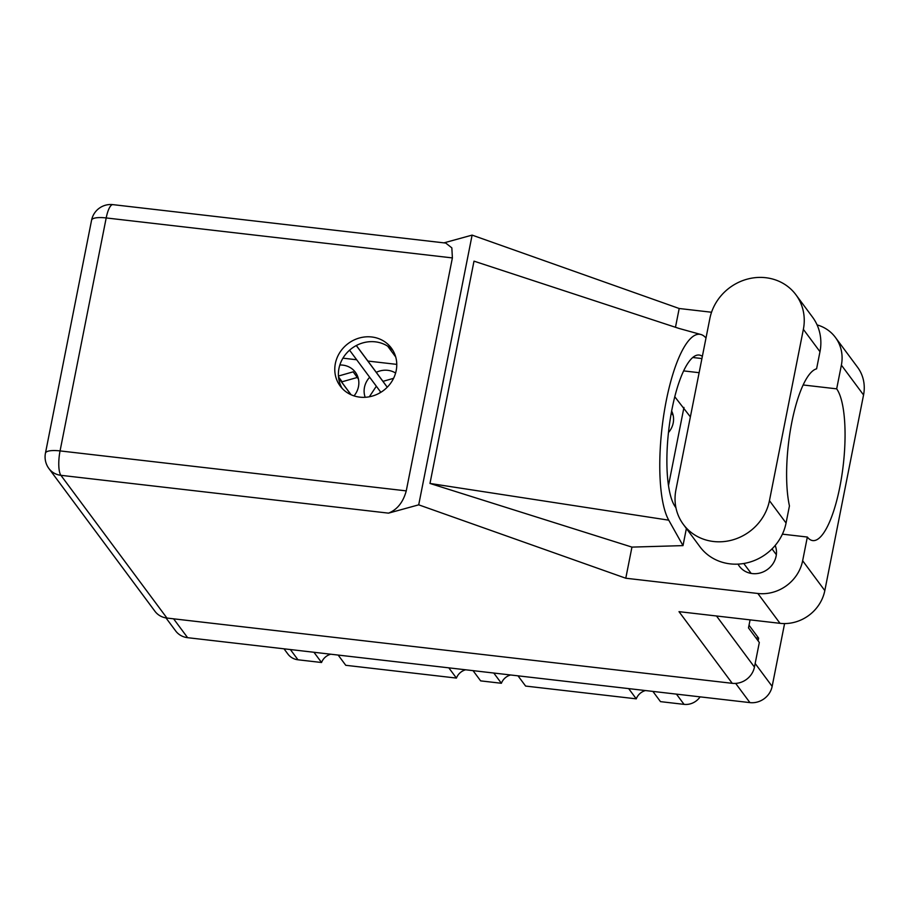 <?xml version="1.0" encoding="UTF-8"?>
<svg xmlns="http://www.w3.org/2000/svg" width="909" height="909" viewBox="0 0 909 909"><rect width="100%" height="100%" fill="white"/><g stroke="black" fill="none" stroke-linecap="round" stroke-linejoin="round"><path stroke-width="1.36" d="M668.456 432.582A20.396 18.816 -36.6 0 0 673.205 422.98A20.396 18.816 -36.6 0 0 671.637 411.05M369.668 377.246A20.396 18.816 -36.6 0 0 364.475 387.336A20.396 18.816 -36.6 0 0 365.191 397.301M354.033 395.892A20.396 18.816 -36.6 0 0 358.476 386.643A20.396 18.816 -36.6 0 0 355.374 372.236A20.396 18.816 -36.6 0 0 339.841 365.009M784.581 623.574L772.15 686.375A19.464 17.953 143.4 0 1 749.925 702.612L187.618 637.686A19.464 17.953 143.4 0 1 175.642 630.914L165.983 617.915M758.106 640.856L758.64 638.163L749.027 625.21M395.608 373.054A20.396 18.816 -36.6 0 0 376.269 372.338M342.932 358.169L356.68 359.759M367.884 361.055L396.779 364.384M683.954 407.425L668.49 485.52M758.64 638.163L755.879 637.845M675.41 504.609L675.046 506.472M313.946 652.264L321.547 662.502L297.982 659.786A16.317 15.055 143.4 0 1 287.937 654.105L284.006 648.81M338.159 655.071L345.761 665.297L456.432 678.08L448.819 667.842M330.762 654.207A12.862 11.874 -36.6 0 0 321.547 662.502M473.044 670.637L480.645 680.875L501.393 683.273L493.78 673.035M465.635 669.785A12.862 11.874 -36.6 0 0 456.432 678.08M518.005 675.83L525.607 686.068L636.266 698.839L628.664 688.602M510.597 674.978A12.862 11.874 -36.6 0 0 501.393 683.273M652.889 691.408L660.491 701.634L684.045 704.361A16.317 15.055 143.4 0 0 700.1 696.851M645.481 690.545A12.862 11.874 -36.6 0 0 636.266 698.839M338.625 377.974L351.101 394.767M338.648 378.11L350.976 394.711M338.443 376.042L353.169 371.838L358.419 378.905M338.512 376.962L342.102 381.78L357.26 377.462L358.453 379.053M338.5 376.849L342.102 381.78M353.169 371.838L357.26 377.462M369.338 396.79L376.337 386.234M356.339 345.511L382.973 381.36L393.574 378.326M356.283 345.545L387.064 386.973L387.666 386.802M379.655 393.029L380.473 391.79L349.567 350.192M382.973 381.36L387.064 386.973M395.722 356.987L387.688 346.17M671.308 412.777L673.137 415.243M671.081 414.049L671.99 413.8L673.171 415.39M671.296 412.856L671.99 413.8M683.386 524.459L699.987 546.82A48.961 45.166 -36.6 0 0 730.143 563.864A48.961 45.166 -36.6 0 0 786.058 523.027L789.444 505.904A78.458 21.6 96.6 0 1 791.819 422.299A78.458 21.6 96.6 0 1 816.589 368.827L819.975 351.703A48.961 45.166 -36.6 0 0 812.521 317.116L795.909 294.755A48.961 45.166 -36.6 0 0 746.971 279.222A48.961 45.166 -36.6 0 0 709.849 318.548L675.921 489.871A48.961 45.166 -36.6 0 0 683.386 524.459A48.961 45.166 -36.6 0 0 713.531 541.503A48.961 45.166 -36.6 0 0 769.446 500.666L803.363 329.342A48.961 45.166 -36.6 0 0 795.909 294.755M738.028 564.125A20.873 19.259 -36.6 0 0 739.426 566.318A20.873 19.259 -36.6 0 0 752.277 573.579A20.873 19.259 -36.6 0 0 771.684 565.478A20.873 19.259 -36.6 0 0 775.184 545.457M371.736 336.978A31.86 29.383 -36.6 0 0 339.875 352.419A31.86 29.383 -36.6 0 0 340.205 386.052A31.86 29.383 -36.6 0 0 359.816 397.142A31.86 29.383 -36.6 0 0 391.677 381.7A31.86 29.383 -36.6 0 0 391.347 348.067A31.86 29.383 -36.6 0 0 371.736 336.978M342.148 388.382A31.86 29.383 143.4 0 1 344.397 355.93A31.86 29.383 143.4 0 1 375.349 341.841A31.86 29.383 143.4 0 1 393.018 350.601M863.55 394.972L841.382 365.123A39.235 36.19 -36.6 0 0 835.405 337.409L857.573 367.259A39.235 36.19 143.4 0 1 863.55 394.972L824.815 590.6A39.235 36.19 143.4 0 1 780.013 623.324L757.845 593.475L625.778 578.226L418.708 504.836L388.518 513.142L60.903 475.316L166.926 618.052L732.234 683.318L679 611.655L780.013 623.324M757.845 593.475A39.235 36.19 -36.6 0 0 802.647 560.751L824.815 590.6M782.399 534.151L807.34 537.037L802.647 560.751M686.386 528.515L683 545.616L631.948 547.104L625.778 578.226M841.382 365.123L836.678 388.847L803.136 384.973M835.405 337.409A39.235 36.19 -36.6 0 0 817.089 324.899M711.554 312.242L679.193 308.503L675.467 327.285M631.948 547.104L429.98 483.452L473.998 261.156L679.034 328.444L700.68 334.444A97.297 26.781 96.6 0 0 664.752 408.845A97.297 26.781 96.6 0 0 668.74 520.175L683 545.616M679.193 308.503L472.112 235.113L418.708 504.836M750.084 619.87L748.493 627.903L759.322 642.481L754.447 667.081A19.464 17.953 143.4 0 1 732.234 683.318M166.926 618.052A19.464 17.953 143.4 0 1 154.939 611.28L48.916 468.544A19.464 17.953 -36.6 0 0 60.903 475.316A19.464 5.352 -83.4 0 1 60.062 450.909L406.255 490.883C403.164 502.211 397.256 509.631 388.518 513.142M452.387 257.917L106.194 217.944A19.464 5.352 -83.4 0 1 112.898 204.639L445.74 243.067L451.841 247.873L452.387 257.917L406.255 490.883M472.112 235.113L443.944 242.862M807.34 537.037A78.458 21.6 96.6 0 0 812.794 540.594A78.458 21.6 96.6 0 0 841.677 476.634A78.458 21.6 96.6 0 0 836.678 388.847M690.374 416.89L674.773 396.733M700.68 334.444A97.297 26.781 96.6 0 1 705.009 336.978L706.009 337.932M675.921 507.688L675.478 507.086A78.458 21.6 -83.4 0 1 670.194 419.458A78.458 21.6 -83.4 0 1 699.146 355.033A78.458 21.6 -83.4 0 1 702.362 356.362M429.98 483.452L668.74 520.175M749.925 702.612L735.665 683.398M772.15 686.375L755.163 663.502M187.618 637.686L173.608 618.824M290.38 649.549L297.982 659.786M676.444 694.124L684.045 704.361M112.898 204.639A19.464 19.464 0 0 0 91.582 220.194A19.464 5.261 11.2 0 1 106.194 217.944L60.062 450.909A19.464 5.261 11.2 0 0 45.45 453.159A19.464 19.464 0 0 0 48.916 468.544M716.497 615.984L754.447 667.081M683.613 370.895L699.123 372.69M692.749 357.487L701.93 358.555M819.975 351.703L803.363 329.342M786.058 523.027L769.446 500.666M772.025 548.888L776.343 554.706M91.582 220.194L45.45 453.159M743.778 563.5L751.152 573.42"/></g></svg>
